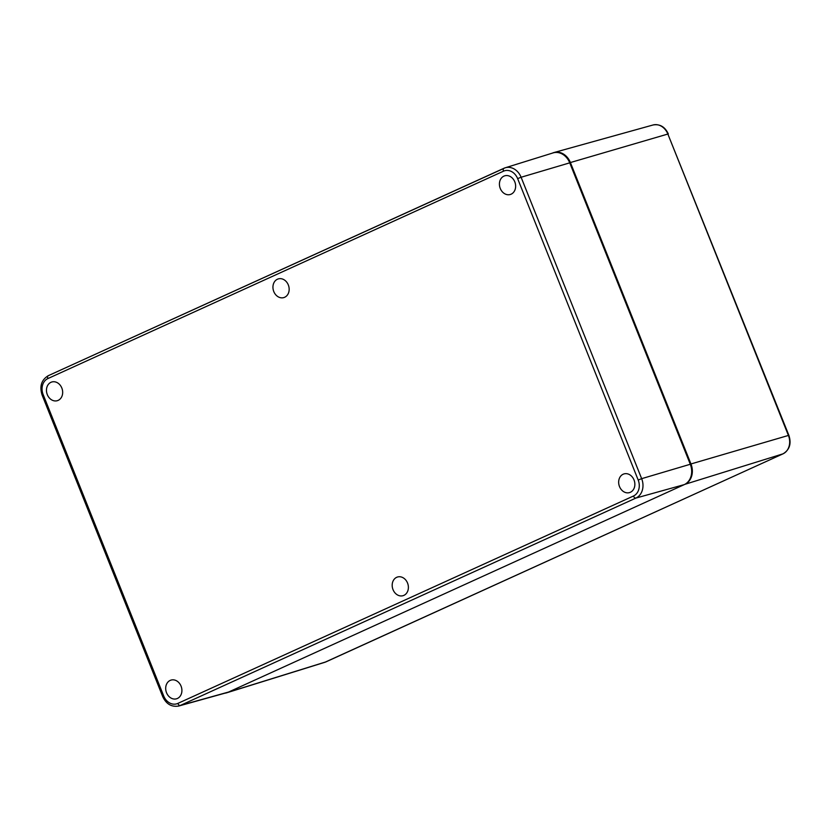 <?xml version="1.0" encoding="UTF-8"?>
<svg xmlns="http://www.w3.org/2000/svg" width="831" height="831" viewBox="0 0 831 831"><rect width="100%" height="100%" fill="white"/><g stroke="black" fill="none" stroke-linecap="round" stroke-linejoin="round"><path stroke-width="1.25" d="M552.407 153.122L552.449 153.091A16.09 13.13 73.6 0 1 554.028 152.52A16.09 13.13 73.6 0 1 570.398 162.544L690.956 463.958A16.09 13.13 73.6 0 1 684.931 484.317L227.974 692.316A16.09 13.13 73.6 0 1 226.707 692.805A16.09 13.13 73.6 0 1 224.869 693.199M181.065 686.136A9.743 7.946 73.6 0 1 176.556 698.788A9.743 7.946 73.6 0 1 166.169 691.683A9.743 7.946 73.6 0 1 171.051 680.09A9.743 7.946 73.6 0 1 181.065 686.136M407.543 583.04A9.743 7.946 73.6 0 1 403.035 595.692A9.743 7.946 73.6 0 1 392.658 588.587A9.743 7.946 73.6 0 1 397.53 577.005A9.743 7.946 73.6 0 1 407.543 583.04M634.022 479.954A9.743 7.946 73.6 0 1 629.514 492.596A9.743 7.946 73.6 0 1 619.137 485.501A9.743 7.946 73.6 0 1 624.008 473.909A9.743 7.946 73.6 0 1 634.022 479.954M514.794 181.854A9.743 7.946 73.6 0 1 510.286 194.496A9.743 7.946 73.6 0 1 499.898 187.401A9.743 7.946 73.6 0 1 504.781 175.808A9.743 7.946 73.6 0 1 514.794 181.854M288.315 284.94A9.743 7.946 73.6 0 1 283.797 297.591A9.743 7.946 73.6 0 1 273.42 290.497A9.743 7.946 73.6 0 1 278.302 278.904A9.743 7.946 73.6 0 1 288.315 284.94M61.826 388.035A9.743 7.946 73.6 0 1 57.318 400.687A9.743 7.946 73.6 0 1 46.941 393.582A9.743 7.946 73.6 0 1 51.813 381.99A9.743 7.946 73.6 0 1 61.826 388.035M517.63 178.603L638.187 480.017A12.652 10.325 73.6 0 1 633.44 496.024L177.824 703.421A12.652 10.325 73.6 0 1 163.707 695.994L162.699 696.555C166.221 704.086 171.581 707.243 178.79 706.018L227.071 692.587A16.09 13.13 -106.4 0 0 228.639 692.015L684.266 484.618A16.09 13.13 -106.4 0 0 690.291 464.259L569.734 162.845A16.09 13.13 -106.4 0 0 553.051 152.914L505.196 167.8A15.332 12.517 -106.4 0 0 503.991 168.257A2.68 1.537 65.5 0 0 503.887 168.298A2.68 1.537 65.5 0 0 503.513 171.176A12.652 10.325 73.6 0 1 517.63 178.603L521.099 177.252A15.332 12.517 -106.4 0 0 505.196 167.8L48.26 375.695A2.68 1.537 -114.5 0 1 48.364 375.654L503.794 168.35M326.209 661.756A2.68 1.537 -114.5 0 1 326.116 661.808A2.68 1.537 -114.5 0 1 326.012 661.85A14.532 11.863 73.6 0 1 324.869 662.286L226.707 692.805M783.186 453.747A2.68 1.537 -114.5 0 1 783.072 453.809A2.68 1.537 -114.5 0 1 782.968 453.851L326.012 661.85L227.974 692.316M324.869 662.286L783.072 453.809C789.606 449.81 791.548 443.661 788.889 435.371L788.411 435.444A14.532 11.863 73.6 0 1 782.968 453.851L684.931 484.317M788.889 435.371L667.854 134.04L788.411 435.444L690.956 463.958M668.332 133.957C664.997 126.811 659.907 123.819 653.062 124.982A14.532 11.863 73.6 0 1 667.854 134.04L570.398 162.544M638.187 480.017L641.657 478.666L521.099 177.252L569.734 162.845M633.44 496.024A2.68 1.537 65.5 0 0 635.912 498.07A15.332 12.517 -106.4 0 0 641.657 478.666L690.291 464.259M177.824 703.421A2.68 1.537 65.5 0 0 180.285 705.467L635.912 498.07L684.266 484.618M178.79 706.018A15.332 12.517 -106.4 0 0 180.285 705.467L228.639 692.015M163.707 695.994L43.15 394.58L42.142 395.14L162.699 696.555M43.15 394.58A12.652 10.325 73.6 0 1 47.886 378.572A2.68 1.537 -114.5 0 1 48.26 375.695C41.384 379.902 39.348 386.384 42.142 395.14M47.886 378.572L503.513 171.176M653.062 124.982L554.028 152.52"/></g></svg>
